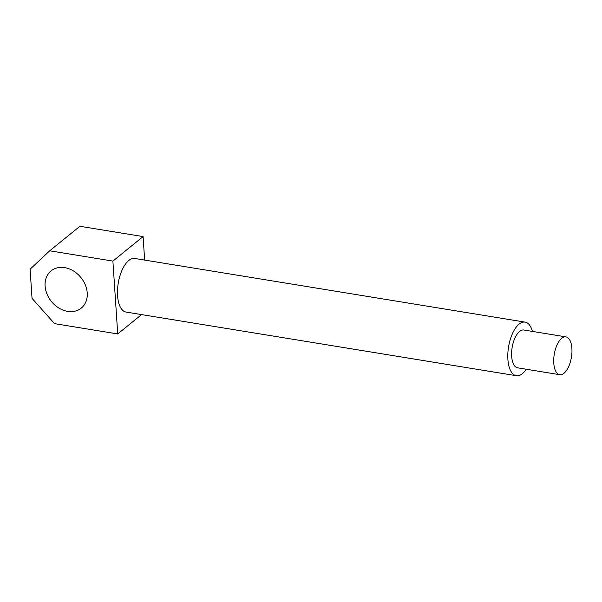 <?xml version="1.0" encoding="UTF-8"?>
<svg xmlns="http://www.w3.org/2000/svg" width="602" height="602" viewBox="0 0 602 602"><rect width="100%" height="100%" fill="white"/><g stroke="black" fill="none" stroke-linecap="round" stroke-linejoin="round"><path stroke-width="0.9" d="M553.78 363.134A19.166 8.714 99.3 0 0 559.755 374.7A19.166 8.714 99.3 0 0 571.9 348.438A19.166 8.714 99.3 0 0 565.925 336.872A19.166 8.714 99.3 0 0 553.78 363.134M565.925 336.872L523.808 330.001A19.166 8.714 99.3 0 0 511.662 356.271A19.166 8.714 99.3 0 0 517.637 367.83L559.755 374.7M532.431 331.409A27.15 12.341 99.3 0 0 525.087 322.123A27.15 12.341 99.3 0 0 507.885 359.334A27.15 12.341 99.3 0 0 516.35 375.716A27.15 12.341 99.3 0 0 526.261 369.237M525.087 322.123L134.78 258.469A27.15 12.341 99.3 0 0 117.571 295.68A27.15 12.341 99.3 0 0 126.036 312.062L516.35 375.716M64.715 267.649A23.952 19.008 -129.1 0 0 51.072 270.9A23.952 19.008 -129.1 0 0 47.001 294.069A23.952 19.008 -129.1 0 0 67.62 311.362A23.952 19.008 -129.1 0 0 81.262 308.104A23.952 19.008 -129.1 0 0 85.334 284.934A23.952 19.008 -129.1 0 0 64.715 267.649M144.646 260.079L143.088 236.586L79.908 226.284L49.71 250.786L30.1 269.207L32.034 298.351L54.549 323.643L117.729 333.944L112.89 261.095L143.088 236.586M117.729 333.944L141.575 314.598M112.89 261.095L49.71 250.786"/></g></svg>
